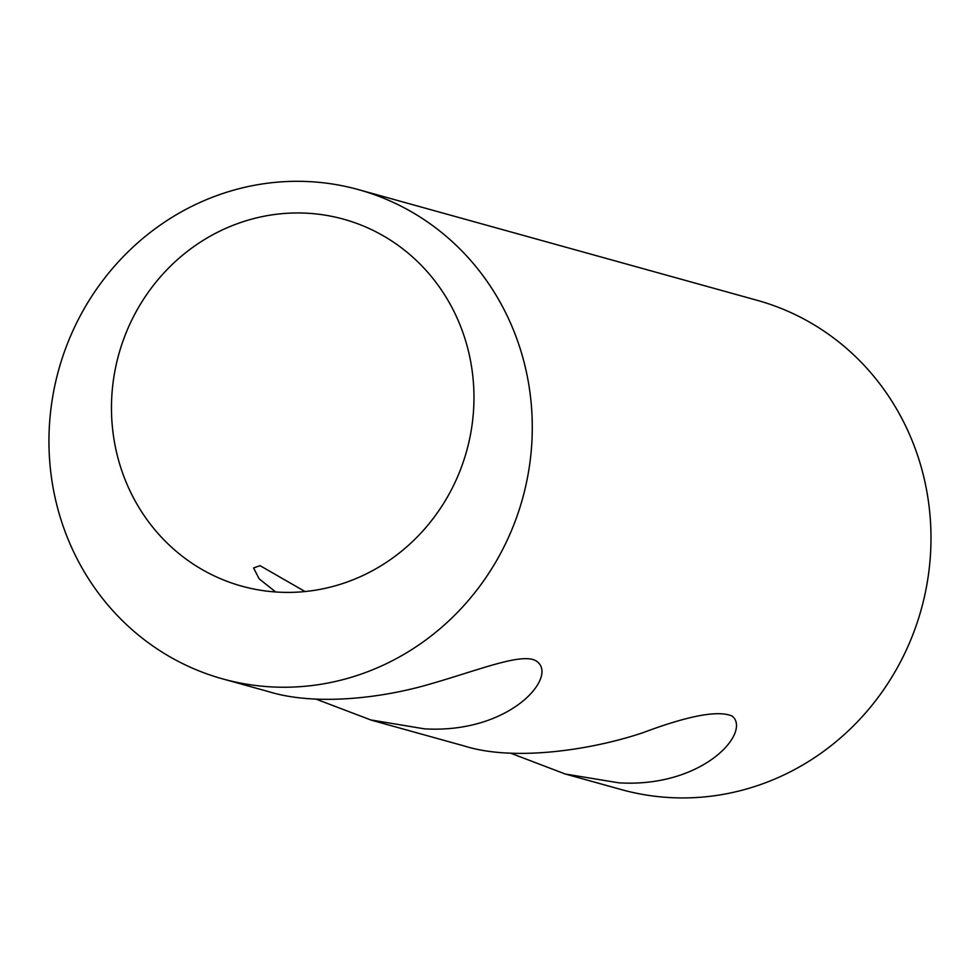 <?xml version="1.0" encoding="UTF-8"?>
<svg xmlns="http://www.w3.org/2000/svg" width="979" height="979" viewBox="0 0 979 979"><rect width="100%" height="100%" fill="white"/><g stroke="black" fill="none" stroke-linecap="round" stroke-linejoin="round"><path stroke-width="1.47" d="M315.923 699.092L370.76 719.932L424.556 728.865C509.398 733.748 556.965 677.896 537.728 662.159C525.894 650.864 481.362 669.281 431.996 683.489C380.537 698.933 314.332 705.651 269.152 691.786L222.698 678.9A253.879 240.699 105.5 0 1 52.731 396.544A253.879 240.699 105.5 0 1 307.406 181.531A253.879 240.699 105.5 0 1 358.534 189.645A253.879 240.699 105.5 0 1 522.541 498.666A253.879 240.699 105.5 0 1 222.698 678.9M358.534 189.645L757.244 300.345A253.879 240.699 105.5 0 1 921.251 609.366A253.879 240.699 105.5 0 1 621.408 789.6L565.25 774.01L619.058 782.857C703.779 787.838 751.688 731.815 732.17 716.09C718.366 710.02 688.58 715.576 642.811 732.745C591.035 750.171 513.094 761.772 463.642 745.778M510.463 753.12L565.25 774.01M275.699 591.989L259.166 578.846L253.573 567.955L260.035 565.654L305.044 591.536M111.9 394.708A190.415 180.528 105.5 0 1 343.653 219.21A190.415 180.528 105.5 0 1 466.665 450.976A190.415 180.528 105.5 0 1 241.776 586.152A190.415 180.528 105.5 0 1 111.9 394.708M370.735 720.006L463.63 745.802"/></g></svg>
